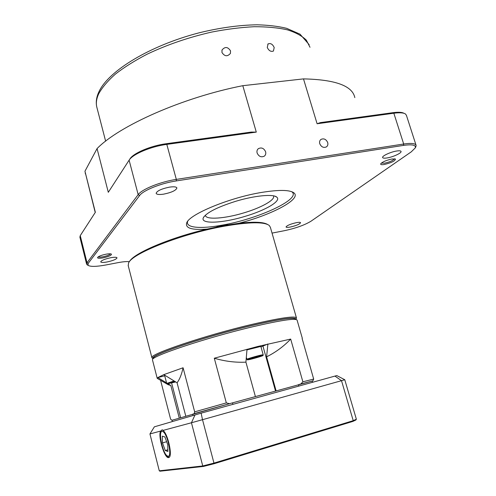 <?xml version="1.0" encoding="UTF-8"?>
<svg xmlns="http://www.w3.org/2000/svg" width="496" height="496" viewBox="0 0 496 496"><rect width="100%" height="100%" fill="white"/><g stroke="black" fill="none" stroke-linecap="round" stroke-linejoin="round"><path stroke-width="0.74" d="M227.906 224.868L222.245 225.227L216.473 227.025M272.044 233.101L284.22 230.733C295.628 228.303 304.55 225.128 310.98 221.222L411.221 151.881L415.226 147.957C416.231 145.024 412.306 144.175 403.446 145.402L176.278 180.928C160.995 183.204 143.115 190.408 139.581 195.567L88.121 263.481L88.102 265.348C90.489 266.829 96.391 266.712 105.809 264.988L117.856 262.675C122.989 261.714 126.84 261.386 129.413 261.696C133.164 253.499 169.527 237.82 207.223 229.078C191.921 230.268 185.076 228.21 186.688 222.896C189.292 214.315 229.698 197.538 261.962 192.367C279.236 189.627 289.918 189.813 294.004 192.932C301.816 199.119 271.318 215.041 238.75 223.293C253.89 221.582 263.5 221.972 267.58 224.471M187.736 221.241C184.878 227.869 200.669 229.164 222.251 225.128C257.722 219.052 301.363 199.156 292.014 191.915L291.722 191.685M103.094 257.877C99.305 258.515 97.47 258.391 97.576 257.492C98.63 256.271 101.451 255.173 106.045 254.194C108.928 253.685 110.72 253.667 111.426 254.132C111.538 255.347 108.76 256.593 103.094 257.877M98.32 256.798C98.909 257.226 100.49 257.213 103.056 256.761C107.167 255.88 109.616 254.901 110.41 253.828M384.226 164.498C381.616 164.895 380.438 164.672 380.692 163.835C382.528 161.851 386.316 160.233 392.063 158.98L395.448 159.086C395.089 161.002 391.344 162.806 384.226 164.498M381.387 163.06L384.437 163.215C389.806 162.012 393.111 160.537 394.332 158.801M396.738 151.007C390.805 151.863 381.994 155.924 382.608 157.48C382.838 158.205 384.307 158.367 387.004 157.957C392.857 157.089 401.617 153.09 401.059 151.497C400.849 150.772 399.404 150.61 396.738 151.007M169.489 187.135C161.448 188.796 156.996 190.861 156.135 193.316C156.649 194.525 159.154 194.804 163.649 194.147C171.591 192.498 176.012 190.445 176.905 187.984C176.433 186.787 173.966 186.502 169.489 187.135M110.658 257.74C104.656 259.067 101.345 260.437 100.725 261.851C101.147 262.601 103.292 262.638 107.148 261.956C113.094 260.642 116.38 259.272 117.019 257.858C116.628 257.108 114.508 257.071 110.658 257.74M296.403 222.654C290.414 224.043 286.955 225.482 286.025 226.97C286.248 227.49 287.655 227.515 290.241 227.05C296.18 225.668 299.621 224.235 300.57 222.741C300.365 222.22 298.976 222.189 296.403 222.654M257.126 153.01C258.813 156.544 261.218 157.585 264.343 156.135C265.645 155.05 266.067 153.593 265.608 151.751C263.891 148.192 261.466 147.169 258.335 148.682C257.077 149.761 256.674 151.206 257.126 153.01M319.759 143.716C321.315 147.008 323.528 148.075 326.405 146.903C327.751 145.886 328.185 144.429 327.695 142.538C326.12 139.227 323.894 138.179 321.011 139.395C319.697 140.411 319.281 141.856 319.759 143.716M230.528 50.859L230.417 53.407C227.435 56.792 224.614 56.482 221.948 52.464L222.041 49.991C225.01 46.457 227.838 46.748 230.528 50.859M274.201 47.566L273.414 51.063C270.89 51.962 268.844 50.753 267.263 47.436L268.1 43.902C270.642 42.966 272.676 44.187 274.201 47.566M207.223 229.078L223.77 225.593L238.75 223.293M296.416 317.787L270.37 227.292L269.272 225.494C264.207 221.669 249.221 221.898 224.316 226.195C181.889 233.659 131.068 253.822 128.526 263.196L128.241 265.744M295.833 319.362L295.858 319.294C295.771 316.653 281.021 318.73 251.608 325.531C204.333 336.629 148.161 355.775 153.028 358.503L153.146 358.651M152.855 358.397L151.9 357.69C148.676 354.479 204.836 335.432 251.695 324.458C280.569 317.793 295.498 315.642 296.478 318.017L296.211 318.655M248.992 359.643C253.189 358.788 263.364 355.775 263.085 355.465L261.429 355.663C257.281 356.494 246.921 359.569 247.262 359.86L248.992 359.643M263.085 355.465L263.196 354.789L261.485 354.987C257.188 355.849 246.462 359.03 246.822 359.333L246.847 359.364M263.19 354.776L260.859 346.431L246.958 349.903M174.834 381.399L167.096 383.898L175.714 381.939M174.115 380.959L166.699 383.42L164.585 375.305M153.555 357.963C152.067 354.46 206.417 336.207 251.379 325.649C278.851 319.269 293.483 317.074 295.287 319.058M302.269 338.123L297.073 320.05C295.306 318.06 280.401 320.329 252.365 326.858C206.429 337.689 150.896 356.283 152.501 359.749L152.52 360.084M247.014 349.221L245.917 362.148C235.451 362.65 224.911 361.342 214.291 358.224L257.827 346.456L290.681 339.072L302.882 381.815L313.677 379.062L302.145 338.619M235.606 201.326C254.584 195.548 273.488 193.793 276.842 197.179C281.691 200.954 265.286 210.459 244.844 216.423C222.4 223.287 199.919 224.335 203.372 217.688C206.615 212.579 217.36 207.123 235.606 201.326M205.375 215.196L205.4 215.394C205.939 220.038 225.029 218.606 243.666 212.933C260.474 207.991 274.604 200.365 273.637 196.342L273.47 195.839M160.58 431.08C157.759 436.12 164.591 458.831 168.615 457.579L168.938 457.467C172.881 456.301 167.766 433.262 162.948 430.441L162.235 429.889L160.58 431.08L149.947 433.944L159.278 470.809L202.752 465.961L191.444 422.759L162.948 430.441M169.248 457.244L168.336 457.008C160.971 452.736 158.584 429.505 162.186 430.02L162.44 429.865M172.341 421.544L172.013 420.261L231.303 403.192L312.096 381.077L312.492 382.304M149.947 433.944L154.368 426.82L201.116 413.168L334.961 376.08L341.515 380.68L202.511 419.69L213.968 463.097L353.233 420.676L341.515 380.68L344.77 379.738L356.364 419.213L355.911 419.988L352.923 421.395L214.16 463.71L203.447 466.438L160.003 471.2L159.278 470.809M334.961 376.08L336.815 375.59L344.77 379.738M298.4 384.654L298.815 386.099M192.708 414.079L193.068 415.456M232.5 402.857L232.909 404.358M201.116 413.168L202.511 419.69L191.444 422.759L195.015 414.885M203.447 466.438L202.752 465.961L213.968 463.097L214.16 463.71M352.923 421.395L353.233 420.676L356.364 419.213M157.827 378.708L157.207 378.312L157.827 377.555L166.544 382.887M168.082 383.823L170.81 385.485L168.163 384.698L165.1 382.924M312.096 381.077L312.877 380.847L313.677 379.062M276.098 390.817L266.594 356.841L267.89 343.995L260.983 346.878M302.882 381.815L300.75 384.009L299.088 384.468M290.681 339.072C283.774 346.357 275.745 352.278 266.594 356.841M245.917 362.148L255.39 396.533M231.303 403.192L229.512 403.688L226.331 402.895L214.291 358.224M185.783 416.144L177.072 382.769L163.804 374.635L183.086 367.765L194.674 411.847L194.165 413.652L193.576 413.831M183.086 367.765C181.617 374.449 179.614 379.446 177.072 382.769M170.81 385.485L179.273 418.091M172.013 420.273L170.612 419.182L160.586 380.308M164.715 375.813L157.827 377.555L163.804 374.635M194.674 411.847L226.331 402.895M229.512 403.688L194.165 413.652M312.877 380.847L300.75 384.009M175.069 381.542L170.767 382.844L175.51 381.808M257.821 357.114L259.433 356.45L256.785 357.002L250.92 358.881L257.821 357.114L257.734 356.804M253.481 357.945L253.58 358.323M95.226 212.499L84.952 171.238L95.356 212.294L80.247 235.631L79.899 237.187M129.189 160.047L129.933 158.925C133.275 153.171 150.927 145.688 166.185 143.728L251.212 132.085L256.289 132.103L166.811 144.386C150.939 146.432 132.562 154.213 129.109 160.177L108.302 192.305L97.061 148.589C119.127 125.841 182.398 97.52 242.804 85.69L303.49 78.889C335.302 79.583 352.414 85.82 354.826 97.607M256.289 132.103L242.804 85.69M416.014 145.099L406.435 115.376L405.536 114.043C403.639 112.722 399.745 112.449 393.843 113.218L317.105 123.752L320.373 122.617L392.987 112.673C398.393 111.966 402.07 112.183 404.004 113.317M317.105 123.752L303.49 78.889M85.188 172.887L85.467 173.991M84.952 171.238L97.061 148.589M87.829 265.193L86.589 264.052L87.011 262.781L138.173 194.637C141.819 189.261 160.413 181.753 176.316 179.397L403.688 144.014C411.401 142.904 415.549 143.394 416.138 145.483L415.629 147.231M167.915 451.478L167.735 444.658L164.895 436.957L162.285 436.158L162.483 442.916L165.28 450.535L167.915 451.478M167.871 449.785L165.28 450.535M166.65 441.725L162.483 442.916M167.642 456.066C172.844 458.595 167.363 432.289 162.527 431.501C157.554 429.548 162.8 454.751 167.642 456.066M310.006 47.281L306.348 40.157C302.027 35.917 295.703 32.476 287.37 29.834C277.94 27.733 266.885 26.691 254.194 26.716C240.765 27.392 226.554 29.19 211.563 32.097C188.449 37.386 166.954 44.758 147.064 54.219C134.769 60.63 124.217 67.264 115.394 74.102C107.737 80.916 102.17 87.482 98.698 93.8C96.515 98.555 95.864 102.895 96.732 106.832L97.042 108.023M171.628 383.024L180.637 417.688M262.948 346.127L275.497 390.984M176.278 180.928L176.316 179.397L166.811 144.386L166.185 143.728M392.987 112.673L393.843 113.218L403.688 144.014L403.446 145.402M80.247 235.631L87.011 262.781L88.121 263.481M139.581 195.567L138.173 194.637L129.109 160.177M187.531 221.501L186.688 222.896M98.933 91.766C108.525 70.754 149.978 45.62 198.753 32.91C219.641 27.782 239.06 25.079 257.002 24.8C268.212 25.079 278.089 26.251 286.62 28.315L300.043 34.174L309.169 44.683M295.858 319.294L296.447 318.234M274.989 196.224L276.842 197.179M273.637 196.342L273.538 195.994M162.421 429.865L162.08 429.945M203.93 216.764L203.372 217.688M162.328 429.92L162.824 430.063M168.163 384.698L157.213 378.355M302.076 338.737L302.306 338.328M152.483 359.941L157.207 378.312M167.096 383.898L166.681 383.396M246.314 357.504L247.262 359.86M128.154 265.41L151.9 357.69M153.028 358.503L151.962 357.889M98.76 92.132C96.416 97.204 95.74 102.102 96.732 106.832L105.629 141.155M267.753 44.212L268.1 43.902M221.917 50.375L222.034 49.997M320.459 139.878L321.011 139.395M257.722 149.296L258.335 148.682M79.868 237.063L86.589 264.052M395.045 158.894L395.448 159.086M88.102 265.348L87.011 264.721M415.226 147.957L415.921 146.711M292.014 191.915L294.004 192.932"/></g></svg>
